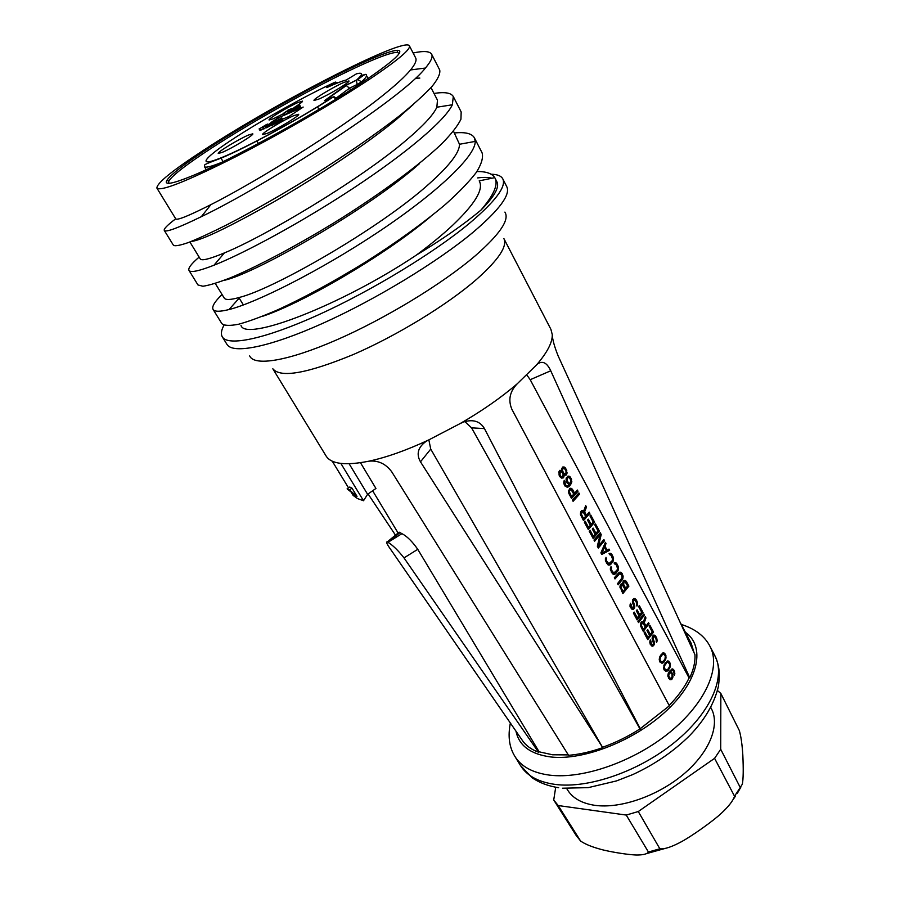 <?xml version="1.0" encoding="UTF-8"?>
<svg xmlns="http://www.w3.org/2000/svg" width="900" height="900" viewBox="0 0 900 900"><rect width="100%" height="100%" fill="white"/><g stroke="black" fill="none" stroke-linecap="round" stroke-linejoin="round"><path stroke-width="1.35" d="M335.655 82.069L334.733 82.35L337.32 83.025M168.615 183.319L168.829 181.013C172.822 175.016 186.998 164.081 211.331 148.23C255.375 119.509 323.426 81.866 364.478 63.63C381.229 56.171 392.13 52.414 397.159 52.358L399.24 53.37M190.856 176.4C172.091 183.982 164.081 185.321 166.804 180.428C170.888 174.375 185.254 163.339 209.869 147.33C254.419 118.328 323.145 80.302 364.646 61.807C381.589 54.236 392.614 50.411 397.71 50.31C404.73 50.794 394.132 60.66 365.918 79.931C319.838 111.285 229.714 160.852 190.856 176.4M479.554 181.609C483.525 189.889 474.457 204.547 452.329 225.574C442.271 234.945 430.279 244.789 416.351 255.105C341.798 305.134 245.25 342.135 240.975 325.406M261.889 316.519C299.081 304.661 382.196 257.423 430.076 217.058M332.246 461.171L348.525 487.879M351.202 492.277L353.104 495.394L357.502 498.566L363.521 500.738L367.594 494.291L375.941 488.464L360.473 462.713M355.781 495.72L347.108 488.858L349.751 487.024L352.001 488.149L357.019 496.384L355.781 495.72M398.43 532.755L399.139 532.17L401.951 533.666L388.496 542.002L399.96 532.597M568.294 754.898L552.589 754.785L539.123 751.815L417.769 549.326C412.29 541.507 407.014 536.288 401.951 533.666M714.589 758.34L720.709 749.284L740.239 787.477L734.546 796.23L714.589 758.34L638.28 811.53L626.242 815.062L558.202 805.545L553.725 799.988L555.716 787.23M560.239 471.532L560.036 474.998L561.094 476.516L562.646 476.865L563.119 474.39L562.365 472.567L560.891 471.499L559.001 471.645M559.744 474.007L558.844 474.086M560.036 474.998L559.058 475.088M560.498 475.83L559.384 475.942M561.094 476.516L559.778 476.64M561.994 476.899L559.845 476.73M562.646 476.865L560.543 477.034M564.694 475.189L565.358 474.053M564.3 468.45L562.601 467.055M563.13 474.851L564.075 475.346L563.22 477.911L561.476 478.08L559.744 476.595L558.866 471.96L559.811 470.329L561.746 470.588L559.721 470.419M561.577 478.103L562.399 476.887M563.996 474.772L566.134 475.076L566.977 473.456L565.976 473.558L565.988 471.218L564.637 468.709L562.646 468.596L562.613 470.97L563.962 473.479L565.571 474.041L563.006 474.007M561.296 471.668L561.049 470.655M669.161 705.431C678.105 696.24 684.742 687.082 689.085 677.959L530.212 379.699L526.86 375.019M671.816 670.219L670.331 671.636L672.008 672.84L673.02 676.238L672.424 678.611L671.107 679.714L668.79 678.623L667.822 675.225L669.24 671.535L672.502 668.914L674.696 671.895L674.471 675.169L673.279 670.714L670.354 670.163L672.356 670.106M669.791 662.389L667.631 660.938L664.234 664.582L663.66 668.722L665.741 671.366L668.329 670.219L670.399 666.09L669.791 662.389L667.181 661.129M665.438 654.278L663.896 652.883L662.602 653.085L659.565 657.113L659.734 661.86L662.051 663.311L663.964 662.119L666.045 657.99L665.438 654.278L664.087 654.232M655.852 636.413L653.749 635.096L652.5 636.154L652.129 638.561L653.501 643.466L652.961 644.456L651.476 644.107L650.914 641.059L650.306 639.934L650.014 640.597L650.171 644.141L651.893 646.099L652.815 646.2L654.356 644.265L653.119 638.865L653.569 636.637L654.66 636.784L655.976 638.865L656.572 642.611L657.214 640.418L655.852 636.413L653.332 635.254M653.546 632.092L647.741 639.63L644.074 632.835L644.873 631.879L647.933 637.538L649.609 635.445L646.965 630.551L647.719 629.584L650.351 634.489L652.252 631.924L649.226 626.276L649.913 625.32L653.546 632.092L651.825 632.52M649.102 623.812L643.252 631.327L640.429 625.669L640.935 622.553L641.947 621.619L643.421 621.99L645.244 616.624L645.952 617.951L644.276 622.811L646.009 626.029L648.495 622.676L649.102 623.812L647.707 623.768M644.423 615.105L643.815 613.957L637.931 621.45L638.539 622.597L644.423 615.105L643.028 615.049M642.994 612.439L637.099 619.931L633.386 613.046L634.207 612.09L637.301 617.827L639 615.746L636.322 610.785L637.087 609.829L639.754 614.79L641.689 612.248L638.617 606.521L639.315 605.576L642.994 612.439L641.599 612.383M634.613 605.227L633.555 605.239L633.251 607.871L632.171 607.905L630.529 603.225L630 606.364L632.149 609.502L634.264 608.546L634.77 606.319L633.364 601.335L634.455 599.906L636.356 602.314L636.964 606.105L637.627 603.911L637.054 601.369L636.232 599.827L634.86 599.839L633.6 598.613M633.566 605.261L632.396 601.898L632.779 599.479L634.072 598.444L636.232 599.827M626.4 581.49L628.898 586.148L622.879 593.572L619.965 586.519L621.034 583.999L622.71 583.909L623.722 580.691L624.982 580.365L626.4 581.49L623.97 580.545M622.114 573.502L623.115 576.518L622.778 578.936L618.154 584.809L617.512 583.639L622.024 577.924L621.821 575.224L619.717 573.626L614.981 578.936L614.351 577.766L619.211 572.299L620.82 572.22L622.114 573.502L620.741 573.536L619.369 572.243M616.961 563.906L618.322 566.809L618.165 570.341L615.69 573.671L613.181 574.346L610.459 570.139L611.021 566.629L611.685 570.33L613.8 573.007L617.006 570.139L617.569 568.451L616.241 564.84L614.025 563.029L615.656 562.613L616.961 563.906L615.6 563.951L614.385 562.736M612 554.648L613.361 557.561L613.192 561.094L610.717 564.424L608.175 565.076L605.441 560.846L606.015 557.325L606.679 561.049L608.805 563.738L612.034 560.891L612.596 559.204L611.269 555.581L609.041 553.736L610.684 553.331L612 554.648L610.627 554.692L609.39 553.455M606.038 543.533L604.98 546.188L607.117 550.17L609.019 549.101L609.66 550.294L601.751 554.445L600.896 552.847L605.396 542.34L606.038 543.533L604.913 543.589M600.03 535.028L597.341 546.255L598.309 548.055L604.541 540.743L603.9 539.55L598.511 545.918L601.211 534.544L600.244 532.744L593.977 540.034L594.63 541.238L600.03 535.028L598.59 535.095L594.124 540.293M599.389 531.135L593.111 538.425L589.185 531.158L590.051 530.224L593.325 536.276L595.125 534.251L592.301 529.009L593.111 528.086L595.935 533.329L597.994 530.854L594.754 524.812L595.496 523.89L599.389 531.135L597.893 530.977M594.63 522.281L588.319 529.538L584.37 522.225L585.248 521.303L588.521 527.389L590.344 525.375L587.509 520.099L588.319 519.176L591.154 524.441L593.235 521.989L589.972 515.903L590.726 514.991L594.63 522.281L593.134 522.113M589.849 513.371L583.492 520.605L580.444 514.53L581.006 511.346L582.097 510.469L583.695 510.975L585.709 505.631L586.474 507.06L584.629 511.897L586.485 515.363L589.196 512.145L589.849 513.371L588.341 513.191M579.544 494.156L578.891 492.919L572.423 500.096L573.097 501.334L579.544 494.156L578.014 493.954M572.58 489.499L574.582 493.223L577.339 490.039L578.002 491.276L571.534 498.442L568.856 493.481L568.44 490.995L570.127 488.228L572.58 489.499L571.084 489.623L569.689 488.441M570.679 477.619L571.646 482.558L570.375 484.999L567.349 487.271L564.705 485.798L563.985 481.027L564.311 480.353L564.874 481.399L565.56 485.235L567.877 485.73L569.126 484.718L566.629 482.152L566.156 478.373L568.192 476.111L569.993 476.73L570.679 477.619L569.498 477.72M561.746 470.588L562.489 467.1L565.065 467.55L565.751 468.439L564.446 468.574M566.977 473.456L565.751 468.439M694.159 652.972L691.211 643.342L679.905 621.832M552.251 334.553L550.913 329.344L503.887 238.579C507.555 246.229 498.6 259.695 477.011 278.977C447.919 304.447 397.046 335.621 353.317 354.532C307.35 373.466 280.519 378.214 272.824 368.775L326.104 456.019C331.189 464.074 345.42 465.806 368.786 461.205C386.213 457.493 406.091 450.461 428.389 440.111L426.195 441.293C417.983 447.21 416.07 454.05 420.48 461.824L602.516 747.293C615.465 742.702 627.941 736.582 639.967 728.921L669.364 705.825L511.897 409.331C507.983 400.061 509.76 391.545 517.219 383.805L536.479 364.984C547.312 352.429 552.566 342.293 552.251 334.553C552.476 339.536 554.434 346.646 558.124 355.882L694.957 654.705C695.374 661.691 693.641 669.364 689.76 677.722L689.085 677.959M602.258 747.799C590.423 751.928 579.184 754.436 568.564 755.325L391.736 471.791C385.706 463.714 378.056 460.181 368.786 461.205M539.123 751.815L538.515 752.209C531.158 749.475 525.69 745.436 522.124 740.092L391.624 550.778C387.124 544.567 385.65 541.631 387.202 541.957L388.496 542.002M566.719 788.558L567.416 789.716C572.535 798.154 581.715 803.363 594.945 805.342C620.37 808.942 657.776 796.016 683.629 774.158C709.56 752.31 720.281 725.085 711.349 708.615L710.719 707.423M717.457 690.514L720.844 693.45L720.709 749.284M553.725 799.988L576.18 835.47L580.59 841.005C585.146 844.279 592.639 847.26 603.079 849.938C614.183 852.615 631.541 855.236 638.111 855C643.883 854.842 647.314 853.852 648.428 852.03L626.242 815.062M558.202 805.545L580.59 841.005M638.28 811.53L659.857 848.79L648.428 852.03M659.857 848.79C664.391 849.375 671.636 846.99 681.592 841.635C692.438 835.729 713.576 820.676 721.541 813.105C728.809 806.265 733.151 800.64 734.546 796.23M740.239 787.477L742.354 784.159C743.321 778.928 743.479 769.241 742.826 755.1C742.163 744.446 740.992 736.268 739.339 730.575L720.844 693.45M536.479 364.984L537.221 364.207C542.419 360.371 546.919 362.565 550.744 370.777L689.76 677.722M517.219 383.805C501.12 397.631 482.051 410.918 460.012 423.641L463.309 422.066C473.029 419.017 480.071 421.189 484.459 428.591L640.44 729.079M639.967 728.921L471.577 427.849L464.771 421.549M428.85 439.897L430.74 449.089L420.48 461.824M602.516 747.293L430.74 449.089M349.121 463.759L367.594 494.291M340.864 463.421L363.521 500.738M352.001 488.149L349.358 489.994L347.108 488.858M349.358 489.994L357.019 496.384M368.089 493.954L395.494 535.163M428.389 440.111L460.012 423.641M491.085 174.218C497.284 174.33 501.188 175.894 502.808 178.898C506.509 186.57 495.349 201.409 469.339 223.403C433.665 253.013 371.025 291.071 317.88 315.09C264.634 339.176 227.947 346.556 222.345 336.926C220.68 334.125 221.231 330.221 223.999 325.215M480.848 210.218C494.291 196.65 499.657 187.211 496.935 181.879L495.045 178.189C498.364 184.68 493.627 195.356 480.848 210.218C463.162 224.899 441.664 239.873 416.351 255.105M491.918 178.234C488.464 177.244 483.716 177.131 477.641 177.919M223.931 280.384C252.844 274.691 366.874 210.341 419.434 163.676M191.261 241.447C201.206 240.491 228.724 227.317 273.836 201.893C316.766 177.154 366.12 144.45 396.09 119.745L413.235 104.546M419.85 78.075L415.406 78.278M413.111 52.999C423.641 50.726 429.817 51.142 431.651 54.259L439.729 70.031C440.449 73.688 437.861 79.2 431.944 86.546C424.103 94.927 413.145 104.794 399.071 116.145C375.345 134.46 347.423 153.765 315.326 174.06C283.061 194.029 253.834 210.814 227.621 224.415C211.77 232.391 198.776 238.399 188.629 242.46C180.338 245.351 175.286 246.319 173.486 245.34L164.284 230.434C163.609 228.926 167.411 225.056 175.703 218.812M434.002 93.442C444.701 91.766 451.136 92.801 453.296 96.559L461.171 111.949L460.935 119.25C457.751 125.843 451.282 134.089 441.517 144.023C419.423 165.06 381.96 192.679 340.537 218.79C298.957 244.609 258.255 266.13 231.007 277.571C218.542 282.476 209.183 285.368 202.894 286.245L197.966 284.951L188.977 270.405C187.898 268.256 191.295 263.824 199.136 257.096M454.421 132.964C465.289 131.873 471.96 133.504 474.412 137.858L482.108 152.888C483.412 157.635 481.478 164.16 476.28 172.451C469.181 181.688 459 192.263 445.725 204.154C423.202 223.144 396.326 242.539 365.085 262.361C333.585 281.678 304.718 297.382 278.483 309.476C262.519 316.395 249.266 321.311 238.714 324.214C229.95 325.935 224.336 325.744 221.873 323.651L213.086 309.431C211.635 306.686 214.627 301.702 222.053 294.502M431.651 54.259C433.035 56.902 430.942 61.492 425.396 68.04C401.501 99.157 264.926 186.322 201.33 216.675C178.031 228.015 165.679 232.594 164.284 230.434M453.296 96.559L452.351 104.771C445.072 120.521 405.911 153.54 353.61 188.032C301.354 222.502 243.889 253.44 213.986 265.219C198.81 271.136 190.474 272.858 188.977 270.405M474.412 137.858L475.211 141.401C475.762 156.218 436.061 193.601 377.899 232.279C319.815 270.968 255.78 302.94 228.994 309.555C219.836 311.839 214.526 311.805 213.086 309.431M476.921 171.529C486.113 171.428 492.053 173.475 494.752 177.649L495.045 178.189M383.074 95.242C339.817 130.219 255.026 182.362 210.904 204.638C188.662 215.876 176.94 220.612 175.725 218.846L156.915 188.134C156.51 183.352 172.316 170.539 204.345 149.715C276.66 102.308 405.157 36.225 409.421 45.855L415.665 57.938C416.891 60.289 415.181 64.294 410.546 69.941C405.067 76.534 395.91 84.971 383.074 95.242M430.999 87.626L437.468 100.147L436.86 107.212C433.44 114.806 423.405 125.674 406.744 139.793C360.428 179.561 264.532 236.666 224.426 252.9C209.632 259.043 201.578 261.045 200.25 258.907L189.889 241.976M453.488 131.164L459.484 144.27C459.664 152.314 449.775 165.296 429.829 183.229C380.779 227.824 274.511 288.529 239.963 297.281C230.76 299.936 225.506 300.184 224.213 298.024L215.269 283.444M156.915 188.134C161.032 191.554 187.29 181.091 235.71 156.735C282.082 133.02 338.873 99.945 373.252 76.759C398.767 59.4 410.827 49.095 409.421 45.855M336.33 98.888L332.82 97.065L334.125 96.716M326.745 87.615L334.733 82.35C307.226 94.894 263.835 118.991 235.35 137.509C204.593 157.354 195.446 168.064 220.399 158.096C244.868 148.455 299.543 118.823 332.82 97.065L324.473 100.654L345.938 85.286L356.636 79.976C363.116 74.239 363.094 72.169 356.569 73.778L346.241 80.01C342.18 80.978 335.678 83.509 326.745 87.615L327.803 87.131M222.131 152.415L218.25 153.439C216.765 152.449 239.006 138.96 248.692 134.955L252.799 133.819C254.453 134.707 231.705 148.511 222.131 152.415M267.064 133.436L262.62 134.618C261.101 133.526 283.59 119.891 293.951 115.582L298.642 114.3C300.341 115.279 277.312 129.251 267.064 133.436M318.769 99.101L314.01 100.462C312.615 99.472 333.652 86.782 343.935 82.395L348.952 80.933C350.494 81.832 328.961 94.815 318.769 99.101M283.523 113.692L273.24 118.811L269.066 120.015C267.705 119.093 288.529 106.538 298.181 102.431L302.58 101.138C302.659 101.812 299.925 103.894 294.401 107.381M275.524 121.714L274.489 122.186L275.602 123.874L282.589 119.79L281.644 117.934L276.469 120.859M277.178 120.274L269.989 124.043L271.035 125.82L275.287 123.593M272.531 122.276L265.376 126.022L266.411 127.8L270.72 125.528M267.559 124.492L259.11 128.903L260.044 130.545L260.662 130.286L259.729 128.644L266.175 124.729L262.642 127.395L263.576 129.037L266.04 127.384M260.662 130.286L263.351 128.655M298.935 105.694L300.386 107.111L299.588 105.154L292.354 109.44L299.858 105.131M297.236 108.45L299.79 107.224M297.157 108.844L296.46 107.066M292.354 109.44L293.276 111.082L295.166 110.317L297.315 109.114L296.392 107.471M287.606 111.499L288.517 113.13L290.498 112.331L292.635 111.139L291.724 109.496L288.517 110.97L296.089 106.639L287.662 111.364L291.724 109.496M288.034 110.464L283.376 113.411L284.287 115.043L288.304 112.748M282.532 119.216L289.012 116.438L303.165 107.066L277.785 118.024L278.483 119.464M270.855 122.591L277.785 118.024M356.569 73.778L358.526 73.361M366.379 75.341C366.739 73.159 363.892 74.599 357.84 79.639L356.423 80.201L357.84 79.639L361.507 81.799C365.254 78.48 366.885 76.331 366.379 75.341L368.077 78.469M361.935 82.586L361.507 81.799L357.086 84.487L357.604 85.433M364.736 74.745L361.238 75.285L361.856 76.421M349.537 88.234L350.505 90M324.473 100.654L325.811 100.08M345.938 85.286L349.526 88.211L357.086 84.487L356.423 80.201L346.275 85.252M282.589 119.79L281.812 117.945M282.195 120.105L281.644 118.125M281.441 120.623L280.507 118.957L281.25 118.44M280.586 121.196L279.653 119.52L280.507 118.957M279.63 121.804L278.685 120.139L279.653 119.52M278.798 122.299L277.852 120.634L278.685 120.139M277.988 122.76L277.043 121.095L277.852 120.634M277.088 123.233L276.142 121.567L277.043 121.095M276.435 123.547L275.49 121.871L276.142 121.567M276.007 123.728L275.49 121.871M275.602 123.874L275.062 122.062M276.649 121.207L275.456 121.579M277.56 120.139L281.002 118.406L277.661 120.319M276.233 121.41L277.02 120.004M274.939 121.804L275.94 120.892M275.062 123.728L274.118 122.062L274.838 121.612M274.59 124.02L274.118 122.062M273.892 124.425L272.947 122.771L273.645 122.355M273.206 124.808L272.261 123.142L272.947 122.771M272.306 125.28L271.361 123.615L272.261 123.142M271.553 125.629L270.608 123.975L271.361 123.615M271.035 125.82L270.608 123.975M273.589 122.299L276.221 120.465L273.375 121.86M271.373 123.03L272.385 122.006M270.293 123.784L271.294 122.895M270.416 125.719L269.471 124.065L270.191 123.615M269.944 126L269.471 124.065M269.246 126.416L268.301 124.763L269.01 124.346M268.56 126.788L267.626 125.145L268.301 124.763M267.671 127.26L266.726 125.606L267.626 125.145M266.918 127.609L265.984 125.955L266.726 125.606M266.411 127.8L265.984 125.955M268.954 124.29L271.575 122.456L268.954 124.29M264.206 128.767L263.261 127.125L267.322 124.076M262.642 127.395L263.261 127.125M259.11 128.903L259.729 128.644M300.634 106.92L299.723 105.278M300.386 107.111L299.464 105.469M299.498 107.336L298.575 105.694M298.856 107.606L297.945 105.975M298.204 107.921L297.293 106.279M297.877 108.09L296.966 106.448M297.428 108.337L296.516 106.695M296.73 109.474L295.808 107.831M295.83 109.98L294.907 108.326M295.166 110.317L294.244 108.675M294.3 110.722L293.377 109.069M294.086 110.812L293.164 109.17M293.468 111.049L292.545 109.406M292.061 111.499L291.139 109.856M291.161 111.994L290.239 110.351M290.498 112.331L289.575 110.7M289.642 112.725L288.72 111.094M289.215 112.916L288.304 111.274M288.709 113.108L287.786 111.476M285.12 114.683L284.209 113.051L291.454 108.664L287.887 110.205M283.376 113.411L284.209 113.051M286.526 111.229L284.265 112.927L286.661 111.465M417.769 549.326L403.999 557.899L538.515 752.209M403.999 557.899C398.048 550.327 392.726 545.141 388.024 542.34M674.707 674.494L674.1 674.471M671.377 670.523L670.028 670.466M670.579 671.31L669.442 671.265M670.331 671.636L669.206 671.591M671.4 672.086L669.139 671.704M672.008 672.84L669.904 672.03M672.502 673.762L671.456 673.717M672.874 674.831L670.905 673.087L668.464 672.885M673.02 676.238L672.232 676.204M672.829 677.43L671.996 677.396M671.929 679.264L670.455 679.196L670.939 678.521L672.424 678.611M669.791 679.567L670.455 679.196M671.107 679.714L669.982 679.658M673.324 669.341L671.591 669.105M673.92 670.095L671.94 669.285M674.314 670.826L673.312 670.781M674.696 671.895L673.875 671.861M674.865 673.301L674.111 673.268M668.329 673.234L669.341 673.279L668.678 676.001L670.511 678.611L668.644 678.364M669.341 673.279L668.452 672.919M670.511 678.611L672.075 677.194L672.008 674.752M669.814 672.975L670.376 672.863M669.96 678.386L668.621 678.319M669.533 678.004L668.419 677.947M668.846 676.721L667.946 676.676M668.678 676.001L667.879 675.967M668.633 675.124L667.845 675.09M668.812 674.28L668.002 674.235M669.094 673.605L668.216 673.571M669.409 668.768L668.273 668.722M668.329 670.219L666.979 669.96M667.609 670.849L666.124 670.793L666.832 670.163M667.136 671.153L666.124 670.793M668.261 661.005L667.53 660.982M669.094 661.444L667.71 661.399M670.275 663.649L669.386 663.615M670.433 665.055L669.679 665.021M670.399 666.09L669.544 666.056M670.14 667.102L669.285 667.069M669.893 667.778L668.936 667.732M665.955 670.163L667.957 669.139L669.398 666.855L669.623 664.279L668.115 662.209L667.024 662.434L664.729 665.505L664.414 668.092L665.955 670.163L664.099 669.938M665.685 662.355L668.115 662.209M665.404 669.938L664.087 669.881M664.774 669.184L663.817 669.139M664.414 668.092L663.615 668.059M664.369 667.215L663.57 667.181M664.729 665.505L663.885 665.482M665.381 664.357L664.38 664.312M666.225 663.221L665.066 663.176M667.024 662.434L665.663 662.389M665.055 660.656L663.896 660.623M663.964 662.119L662.636 661.837M663.244 662.738L661.759 662.681L662.467 662.062M662.76 663.041L661.759 662.681M663.896 652.883L663.143 652.86M664.729 653.321L662.805 652.995M664.054 654.21L663.345 653.276M665.921 655.538L665.033 655.515M666.09 656.944L665.325 656.921M666.045 657.99L665.179 657.956M665.786 659.002L664.92 658.969M665.539 659.666L664.571 659.633M661.579 662.04L663.581 661.028L665.044 658.744L665.269 656.168L663.75 654.075L662.659 654.3L660.341 657.371L660.026 659.959L661.579 662.04L659.722 661.815M662.659 654.3L663.75 654.075M661.016 661.815L659.7 661.77M660.386 661.05L659.43 661.016M660.026 659.959L659.216 659.936M659.981 659.081L659.171 659.048M660.341 657.371L659.498 657.337M660.994 656.212L659.981 656.179M661.849 655.087L660.679 655.054M650.914 641.059L649.935 641.036M650.756 641.565L649.845 641.543M650.7 642.262L649.8 642.24M650.869 642.982L649.8 642.96M651.476 644.107L650.149 644.085M651.915 644.512L650.239 644.254M652.477 644.749L650.475 644.479M654.615 635.197L653.524 635.186M655.245 635.636L653.861 635.602M656.663 637.909L655.447 637.886M657.045 639L656.021 638.977M657.214 640.418L656.246 640.395M656.944 641.779L656.123 641.756M654.131 636.536L652.387 636.559M653.569 636.637L652.365 636.615M653.22 637.121L652.23 637.099M653.062 637.976L652.163 637.965M653.119 638.865L652.163 638.842M653.4 639.776L652.32 639.754M654.008 640.901L652.736 640.867M654.289 641.801L653.231 641.779M654.446 642.881L653.467 642.859M654.356 644.265L653.141 644.242M653.951 645.097L652.669 644.636M653.434 645.739L651.971 645.705L652.466 645.064M647.168 638.561L648.416 636.941M649.586 635.423L650.306 634.489M647.933 637.538L646.594 637.515M650.351 634.489L649.08 634.466M644.276 622.811L642.78 622.789L643.084 621.99M645.986 626.029L643.32 629.393L641.205 625.061L642.78 622.789M646.009 626.029L644.738 626.018M642.69 630.27L644.479 627.975M646.875 624.881L647.73 623.801M643.421 621.99L641.655 621.799M645.952 617.951L644.816 617.94M640.721 623.036L642.431 622.913M645.266 626.985L642.893 622.98M643.32 629.393L642.206 629.37M641.374 625.793L640.462 625.781M641.205 625.061L640.418 625.05M641.261 624.352L640.44 624.352M641.554 623.689L640.564 623.678M641.947 623.205L640.654 623.194M637.976 621.551L643.05 615.094M636.548 618.885L641.633 612.439M637.301 617.827L635.962 617.816M639.754 614.79L638.482 614.79M631.148 604.384L630.135 604.384M630.99 604.89L630.045 604.89M630.923 605.599L630 605.599M631.102 606.33L630 606.33M631.721 607.489L630.383 607.489M632.171 607.905L630.484 607.669M632.745 608.164L630.731 607.905M634.961 598.579L633.679 598.579M635.602 599.029L634.219 599.04M637.054 601.369L635.85 601.369M637.459 602.482L636.413 602.482M637.627 603.911L636.626 603.911M637.335 605.284L636.514 605.284M634.455 599.906L632.644 599.974M633.893 599.996L632.633 600.008M633.521 600.469L632.498 600.48M633.364 601.335L632.43 601.335M633.42 602.224L632.441 602.235M633.712 603.158L632.621 603.158M634.331 604.305L633.06 604.305M634.77 606.319L633.769 606.319M634.68 607.714L633.375 607.714M634.264 608.546L632.779 608.546L633.049 607.984M633.735 609.188L632.273 609.188L632.779 608.546M622.71 583.909L621.191 583.909M625.759 580.68L624.375 580.702M628.898 586.148L627.469 586.058M622.327 592.56L627.525 586.17M620.224 585.259L622.508 585.124L622.058 583.92M622.901 581.951L625.151 581.816L627.559 585.923L625.714 588.285L623.722 584.595L623.857 582.491L622.778 582.502M621.742 591.469L623.081 591.457L621.09 587.756L619.976 587.779M623.081 591.457L624.938 589.241L622.508 585.124M621.09 587.756L620.966 586.305L622.035 585.045M620.91 587.014L619.976 587.025M620.966 586.305L620.01 586.327M621.27 585.641L620.134 585.653M621.54 585.326L620.19 585.349M623.857 582.491L624.229 582.019L622.867 582.041M625.714 588.285L624.442 588.308M623.722 584.595L622.226 584.617M623.543 583.852L622.71 583.875M623.587 583.155L622.665 583.166M620.82 572.22L619.414 572.254M621.472 572.692L620.089 572.715M622.53 574.29L621.293 574.312M622.935 575.415L621.889 575.449M623.115 576.518L622.148 576.529M623.059 577.924L622.024 577.935M622.778 578.936L621.461 578.959M622.26 579.915L621.011 579.521M617.614 583.808L620.775 579.949M620.303 573.548L619.717 573.626M619.121 574.054L617.636 574.087L618.255 573.66M614.452 577.957L617.636 574.087M615.656 562.613L614.498 562.646M616.32 563.085L614.936 563.119M617.918 565.673L616.714 565.706M618.322 566.809L617.265 566.842M618.502 567.911L617.524 567.934M618.446 569.317L617.389 569.351M618.165 570.341L616.826 570.375M617.636 571.32L616.163 571.354L616.444 570.836M615.69 573.671L614.205 573.705L616.163 571.354M614.914 574.267L613.451 574.29L614.205 573.705M611.663 567.81L610.425 567.844M611.359 568.485L610.357 568.507M611.404 569.385L610.357 569.419M611.685 570.33L610.538 570.364M612.641 572.108L611.303 572.13M613.204 572.738L611.46 572.411M613.8 573.007L611.764 572.771M615.139 563.94L614.52 563.951M610.684 553.331L609.491 553.376M611.347 553.815L609.964 553.86M612.956 556.425L611.752 556.47M613.361 557.561L612.304 557.606M613.541 558.664L612.562 558.697M613.485 560.081L612.416 560.115M613.192 561.094L611.831 561.139M612.675 562.072L611.19 562.118L611.539 561.499M610.717 564.424L609.232 564.469L611.19 562.118M609.93 565.009L608.467 565.054L609.232 564.469M606.656 558.517L605.408 558.562M606.352 559.192L605.34 559.226M606.386 560.092L605.351 560.126M606.679 561.049L605.52 561.082M607.635 562.826L606.308 562.871M608.209 563.467L606.465 563.153M608.805 563.738L606.769 563.501M610.155 554.659L609.548 554.681M604.98 546.188L603.844 546.233M607.117 550.17L606.296 550.204M609.66 550.294L607.95 549.709M601.47 553.916L608.288 550.339M601.009 553.05L601.898 553.016L604.575 547.009L603.495 547.054M601.898 553.016L606.499 550.586L604.575 547.009M598.511 545.918L597.42 545.962M604.541 540.743L603.056 540.596M597.791 547.099L603.169 540.81M601.211 534.544L599.85 534.611L599.4 533.79M592.605 537.48L598.016 531.214M593.325 536.276L591.986 536.344M595.935 533.329L594.664 533.385M587.812 528.615L593.269 522.36M588.521 527.389L587.194 527.456M591.154 524.441L589.883 524.52M584.629 511.897L583.166 511.999L583.538 510.986M586.485 515.363L585.225 515.441M582.998 519.694L588.488 513.45M582.986 510.469L581.962 510.536M583.695 510.975L581.659 510.694M586.474 507.06L585.158 507.15M582.097 512.111L580.658 512.201L583.121 511.954L585.675 516.285L583.56 518.602L581.288 513.956L582.626 511.853M583.56 518.602L582.446 518.67M581.467 514.721L580.534 514.789M581.288 513.956L580.444 514.012M581.355 513.236L580.444 513.304M581.67 512.572L580.567 512.651M572.614 500.456L578.183 494.257M571.028 488.25L569.903 488.34M571.882 488.621L570.398 488.745M571.163 489.735L573.75 494.134L571.601 496.44L569.295 491.726L569.689 490.343L571.084 489.623M574.582 493.223L573.311 493.324M578.002 491.276L576.472 491.062M571.061 497.565L576.641 491.389M571.601 496.44L570.499 496.519M569.486 492.502L568.541 492.581M569.295 491.726L568.44 491.794M569.363 491.006L568.44 491.085M569.689 490.343L568.564 490.433M569.048 476.134L567.832 476.246M569.993 476.73L567.697 476.303M569.126 477.506L568.62 476.854M571.23 478.654L570.24 478.744M571.669 479.846L570.78 479.925M571.837 481.331L570.96 481.41M571.646 482.558L570.6 482.647M571.207 483.728L569.936 483.379M570.375 484.999L568.89 485.123L569.745 483.851M569.408 486.056L567.911 486.191L568.89 485.123M568.294 486.923L566.831 487.046L567.911 486.191M564.874 481.399L563.884 481.489M564.66 482.276L563.738 482.355M564.705 483.21L563.805 483.289M564.885 483.986L563.951 484.065M565.56 485.235L564.457 485.325M566.044 485.707L564.727 485.82M566.674 486.022L564.806 485.921M567.337 485.978L565.245 486.146M566.426 477.697L569.452 477.686L570.904 480.386L570.116 483.3L567.394 483.457M569.599 483.548L567.225 481.185L567.315 478.091L566.235 478.192M567.023 478.755L566.123 478.834M567.315 478.091L568.238 477.394M567.72 477.641L566.404 477.765M569.092 483.435L567.608 483.559M568.485 483.109L567.214 483.221M568.012 482.636L566.944 482.738M567.225 481.185L566.314 481.264M567.023 480.409L566.168 480.488M566.966 479.475L566.077 479.554M566.134 475.076L564.75 475.211M566.539 474.626L565.076 474.761M567.034 472.387L566.156 472.466M566.865 470.891L565.909 470.981M566.426 469.699L565.436 469.789M565.065 467.55L563.692 467.685M564.12 466.942L562.714 467.089M561.375 470.317L559.89 470.464M563.22 477.911L561.757 478.035M563.648 477.45L562.174 477.585M563.996 476.426L562.95 476.516M564.075 475.346L563.141 475.425M564.694 474.019L563.197 474.154M563.962 473.479L562.871 473.58M563.377 472.793L562.534 472.871M562.928 471.96L561.926 472.05M562.613 470.97L561.127 471.116M562.444 469.834L561.656 469.901M562.646 468.596L561.634 468.697M563.051 468.146L561.803 468.27M559.946 471.836L558.877 471.938M559.733 472.714L558.788 472.804M221.31 162.518C211.005 166.657 205.38 168.019 204.435 166.59L206.224 169.672M685.373 632.239C705.285 646.29 699.379 679.41 667.508 709.762C635.85 740.16 583.999 760.815 550.89 756.979C530.618 754.279 518.985 745.684 515.981 731.183M558.653 787.725C548.156 786.06 539.314 782.73 532.125 777.758L520.358 765.349L514.89 756.383C521.201 766.631 532.789 772.886 549.664 775.148C583.087 779.355 634.129 761.524 669.96 732.139C705.893 702.776 721.148 667.159 710.033 646.414C704.801 636.199 695.205 628.875 681.278 624.431M710.033 646.414L714.881 655.74C726.097 676.688 711.034 712.462 675.27 741.803C639.607 771.176 588.679 788.85 555.244 784.429C538.358 782.066 526.725 775.71 520.358 765.349M550.744 370.777L530.212 379.699M484.459 428.591L471.577 427.849M249.66 355.905C254.07 366.457 287.516 361.316 336.341 340.02C385.076 318.791 442.721 283.702 475.391 255.679C499.95 234.157 509.782 219.634 504.889 212.096M502.808 178.898L506.812 186.75C510.615 194.636 499.579 209.632 473.726 231.739C438.266 261.495 375.817 299.52 322.729 323.348C269.539 347.243 232.751 354.308 226.991 344.419L222.345 336.926M337.027 97.481L349.515 88.2M168.829 181.013L166.804 180.428M372.645 490.77L398.104 533.025M514.89 756.383C509.265 747.349 507.757 736.222 510.356 723.026M714.881 655.74C718.796 664.447 720.326 671.648 718.425 686.295C714.375 703.474 704.812 719.876 689.738 735.502C673.706 751.41 654.683 764.46 632.655 774.63L616.477 780.93L588.251 787.635L562.5 788.22M740.734 787.387L737.393 793.192M735.334 796.376L732.69 800.123M666.54 848.048L646.166 853.717M210.904 204.638L201.33 216.675M436.86 107.212L452.351 104.771M224.426 252.9L213.986 265.219M459.484 144.27L475.211 141.401M239.963 297.281L228.994 309.555M479.171 180.877L494.752 177.649M425.396 68.04L410.546 69.941M397.159 52.358L397.71 50.31M243.394 304.942L238.849 297.608M204.435 166.59C205.493 164.081 200.284 166.118 221.839 157.815C245.07 148.297 300.589 118.384 333.259 96.964L337.635 98.078M338.4 82.609L335.149 82.226L327.611 87.21M325.406 100.215L346.68 85.331M258.39 143.539L256.871 140.906M223.076 161.651L220.871 157.916M318.938 109.406L317.475 106.751M399.139 532.17L387.202 541.957"/></g></svg>
